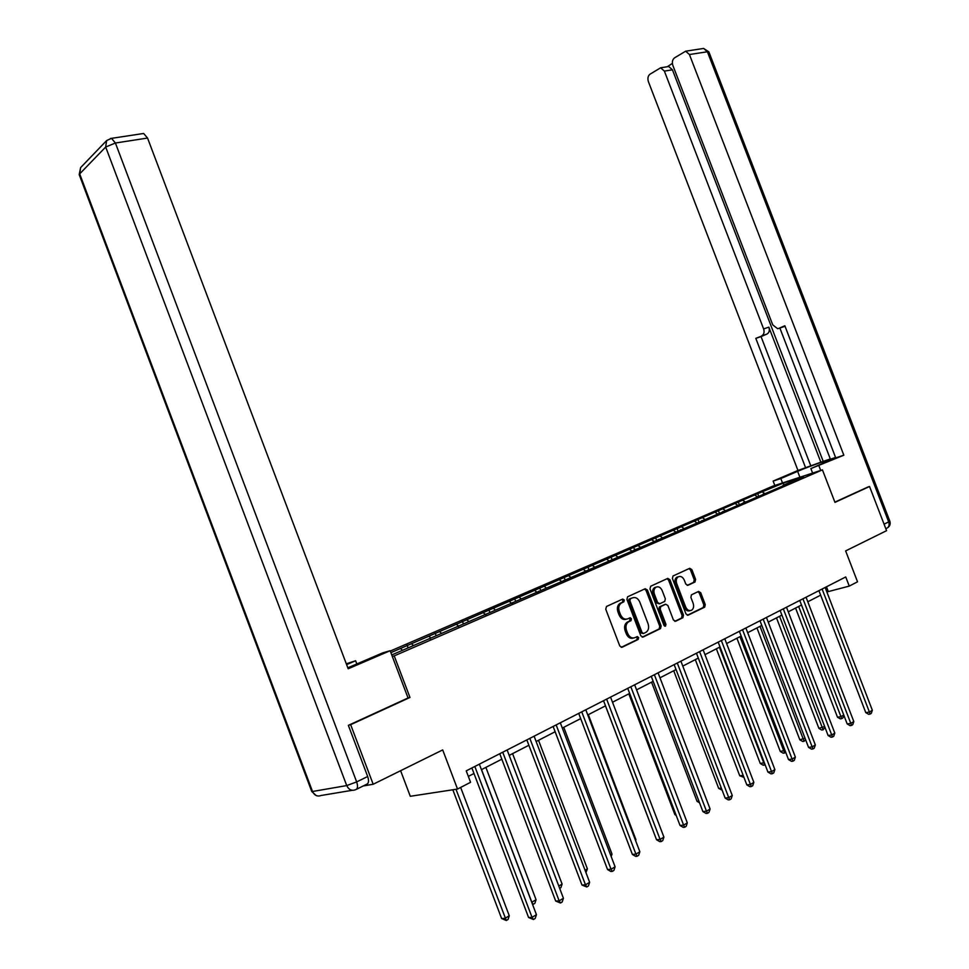 <?xml version="1.0" encoding="UTF-8"?>
<svg xmlns="http://www.w3.org/2000/svg" width="969" height="969" viewBox="0 0 969 969"><rect width="100%" height="100%" fill="white"/><g stroke="black" fill="none" stroke-linecap="round" stroke-linejoin="round"><path stroke-width="1.45" d="M624.278 599.993L622.679 599.06L606.509 606.473L605.746 609.222L619.772 645.972L622.074 647.28L638.171 639.455L638.619 637.566L637.033 636.657L634.974 637.65C631.909 638.668 629.475 637.275 627.682 633.484L626.519 630.444C625.344 626.604 626.01 623.733 628.53 621.844L631.013 620.644L631.449 618.767L629.85 617.859L627.791 618.828C624.714 619.821 622.268 618.416 620.475 614.612L619.312 611.572C618.149 607.781 618.803 604.947 621.274 603.057L623.842 601.846L624.278 599.993M626.386 619.203C623.321 620.16 620.899 618.755 619.106 614.976L617.943 611.936C616.781 608.157 617.435 605.322 619.906 603.433L622.486 602.221L622.91 600.368L621.941 599.399M621.19 647.365L636.79 639.794L637.239 637.905L636.379 636.972M633.472 638.05C630.444 638.959 628.057 637.554 626.301 633.835L625.138 630.783C623.975 626.955 624.642 624.084 627.149 622.195L629.632 620.996L630.068 619.13L629.16 618.174M694.967 582.006L695.621 579.414L691.866 569.615L689.734 568.306L672.983 575.998L672.438 578.554L685.955 613.91L688.123 615.182L704.681 607.139L705.25 604.559L700.708 592.713L698.576 591.429L691.454 594.821L690.885 597.388L693.15 603.299C694.107 606.424 693.598 608.738 691.612 610.228C689.153 611.209 687.154 610.107 685.628 606.909L676.725 583.665C675.781 580.588 676.277 578.311 678.215 576.834C680.71 575.816 682.733 576.918 684.296 580.152L685.761 584.016L687.917 585.312L694.967 582.006L693.586 582.393L694.24 579.801L690.485 570.002L689.044 568.621M348.973 725.078L350.657 724.691L373.174 784.26L442.7 749.921L457.525 789.057L470.571 782.298L466.234 770.864L845.731 576.955L849.256 586.1L857.529 581.812L845.634 550.913L886.574 530.685L869.544 486.499L867.667 487.08M350.657 724.691L409.972 697.462L394.226 655.892L822.439 469.868L834.963 502.378L869.544 486.499M647.425 590.048L645.197 588.74L627.549 596.831L626.943 599.472L640.812 635.785L643.077 637.069L660.531 628.59L661.137 625.926L647.425 590.048L646.057 590.436L644.555 589.031M650.696 586.221L667.75 578.396L669.93 579.704L683.484 615.109L682.891 617.725L675.611 621.262L673.419 619.978L667.895 605.528L665.703 604.232L660.761 606.582L660.168 609.198L665.945 624.315L665.509 626.168L663.91 625.296L649.993 588.873L650.696 586.221M373.174 784.26L363.278 785.944M390.277 651.059L772.947 486.087L822.439 469.868M394.226 655.892L392.324 656.437M758.751 496.225L757.758 493.621L390.882 652.646M757.758 493.621L783.231 483.131L803.555 476.469L782.855 485.445L787.809 483.834L391.755 654.947M757.237 496.709L755.117 495.268M745.064 501.821L743.09 500.464M763.366 493.887L763.197 494.505M737.663 505.261L735.483 503.759M725.139 510.457L723.165 509.076M743.405 502.548L743.223 503.165M717.605 514.03L715.364 512.444M704.717 519.311L702.743 517.906M722.935 511.414L722.765 512.044M697.062 523.006L694.749 521.358M683.787 528.384L681.801 526.954M701.944 520.51L701.786 521.14M675.999 532.223L673.612 530.491M662.324 537.686L660.337 536.22M680.42 529.837L680.262 530.479M654.402 541.671L651.943 539.854M640.315 547.219L638.329 545.729M658.339 539.418L658.181 540.06M632.2 551.325L629.705 549.459M617.737 557.005L615.739 555.491M635.664 549.241L635.507 549.895M609.392 561.221L606.897 559.319M594.554 567.059L592.556 565.508M612.396 559.331L612.238 559.985M585.979 571.371L583.483 569.433M570.765 577.367L568.767 575.792M588.486 569.687L588.34 570.353M561.935 581.8L559.44 579.813M546.322 587.965L544.324 586.354M563.922 580.334L563.788 581M537.238 592.519L534.743 590.484M521.213 598.842L519.202 597.195M538.679 591.272L538.546 591.95M511.862 603.517L509.367 601.458M495.401 610.034L493.403 608.35M512.722 602.524L512.589 603.202M485.784 614.831L483.277 612.723M468.863 621.529L466.864 619.821M486.026 614.092L485.893 614.782M458.531 626.107L456.46 624.315M441.573 633.363L439.563 631.606M458.543 625.998L458.422 626.701M430.866 638.002L428.855 636.233M413.484 645.536L411.486 643.743M430.26 638.268L430.151 638.971M402.462 650.308L400.463 648.503M400.609 770.706L410.287 796.288L457.525 789.057M826.86 591.974L849.256 586.1M468.33 776.399L473.986 773.492M481.436 769.665L501.833 759.175M509.185 755.384L528.868 745.258M536.136 741.527L555.14 731.74M562.311 728.058L580.673 718.61M587.759 714.965L605.504 705.832M612.505 702.234L629.656 693.416M636.572 689.855L653.167 681.328M659.986 677.816L676.047 669.555M682.782 666.091L698.322 658.096M704.984 654.669L720.028 646.929M726.617 643.537L741.176 636.052M747.68 632.696L761.791 625.441M768.223 622.134L781.898 615.097M788.257 611.827L801.508 605.007M807.795 601.773L820.646 595.172M784.018 484.948L783.231 483.131M764.517 493.391L762.555 492.058M782.855 485.445L782.673 486.063M826.472 586.802L828.192 591.284M408.131 647.849L407.065 645.039M436.159 635.712L435.105 632.927M463.388 623.903L462.358 621.165M489.878 612.42L488.848 609.719M515.641 601.264L514.624 598.6M540.702 590.4L539.697 587.771M565.109 579.825L564.115 577.233M588.861 569.518L587.892 566.962M612.202 559.997L611.039 556.969M634.756 550.222L633.617 547.219M656.74 540.678L655.613 537.722M678.179 531.387L677.052 528.468M699.085 522.315L697.971 519.432M719.47 513.437L718.392 510.627M739.347 504.716L738.305 502.015M409.972 697.462L408.034 697.934M642.205 637.166L659.138 628.929L659.756 626.277L646.057 590.436M630.407 598.83L629.898 600.719L642.047 632.551L643.634 633.46L646.057 632.272C648.564 630.395 649.23 627.549 648.055 623.709L639.782 602.052C638.014 598.297 635.603 596.892 632.563 597.837L628.954 599.254L628.53 601.095L629.898 600.719M643.283 633.544L640.666 632.902L628.53 601.095M629.038 599.205L631.207 598.212M674.775 621.347L681.498 618.077L682.091 615.46L668.562 580.092L667.084 578.699M664.734 604.486L659.38 606.945L658.787 609.562L664.552 624.666L665.945 624.315M664.516 626.095L664.552 624.666M662.166 590.545C660.579 587.262 658.508 586.148 655.952 587.202C653.966 588.716 653.445 591.029 654.402 594.142L657.576 602.439L659.792 603.748L664.746 601.41L665.328 598.806L662.166 590.545M656.074 587.129L654.584 587.589C652.585 589.104 652.076 591.417 653.033 594.518L654.402 594.142M659.38 603.857L656.207 602.815L653.033 594.518M687.178 585.385L693.586 582.393M678.3 576.785L676.834 577.221C674.896 578.711 674.4 580.976 675.357 584.053L676.725 583.665M690.11 610.652C687.675 611.524 685.725 610.397 684.235 607.272L675.357 584.053M687.3 615.267L703.288 607.49L703.857 604.922L699.315 593.089L697.959 591.732M452.838 789.771L501.603 918.515L504.91 918.382L509.27 915.766L460.65 787.434M455.999 789.287L506.315 920.502L501.603 918.515M509.27 915.766L508.059 919.448L506.315 920.502M471.891 767.969L528.577 917.486L532.042 917.352L474.822 766.479M536.438 914.675L535.191 918.442L533.434 919.52L532.042 917.352L536.438 914.675L479.352 764.166M533.434 919.52L528.577 917.486M347.823 667.811L382.791 652.852L390.144 650.708L348.186 668.78L147.554 138.058L115.408 143.012L356.665 781.91L367.687 776.52L348.368 725.357L408.046 697.971L390.144 650.708M346.611 664.613L355.623 660.761L346.308 663.801M356.846 664.007L355.623 660.761M142.528 133.637L143.642 133.468L147.554 138.058M367.687 776.52C369.092 780.893 368.729 783.497 366.585 784.309L356.544 789.263M782.516 482.95L780.82 478.541L773.141 481.084L797.959 470.462L648.406 81.675C647.425 78.441 647.934 75.957 649.933 74.238L660.652 67.794L668.719 66.51L672.438 69.804L823.202 461.353L830.312 458.979M780.82 478.541L797.62 471.346C809.139 466.343 834.757 457.271 832.468 459.015L810.871 468.596L843.829 455.2L835.738 457.889L784.842 325.766L778.676 328.43L783.388 326.856M779.875 328.031L830.397 459.185L835.569 457.453M823.202 461.353L797.959 470.462M774.825 485.469L773.141 481.084M820.695 470.437L818.962 465.919M812.603 473.09L810.871 468.596M778.676 328.43L777.647 328.697L772.753 324.894L672.874 65.492C671.868 62.198 672.413 59.654 674.485 57.886L685.664 51.187L703.639 48.45L707.406 51.769L689.431 54.53L685.664 51.187M843.829 455.2L689.431 54.53M672.389 63.385L667.338 66.728M761.779 335.771C763.984 334.45 764.589 332.161 763.608 328.903L768.853 327.159C769.834 330.405 769.216 332.694 767.012 334.014L755.808 338.363L805.651 467.906M672.438 69.804L664.383 71.112L763.608 328.903M664.383 71.112L660.652 67.794M868.03 486.971L834.866 502.136M768.853 327.159L820.9 462.334M667.508 66.704L668.719 66.51M767.012 334.014L761.04 336.606L810.738 465.726M761.04 336.606L755.808 338.363M785.011 326.214L783.921 326.686M481.532 769.616L531.824 902.236L536.063 899.692L485.881 767.375M531.715 902.236L533.168 904.343L532.526 904.368M536.063 899.692L534.864 903.326L533.168 904.343M558.786 886.041L562.093 884.055L512.577 753.64M562.093 884.055L560.906 887.64L559.682 888.379M499.762 753.737L555.673 901.025L559.149 900.855L502.729 752.21M563.425 898.251L562.19 901.969L560.482 903.011L559.149 900.855L563.425 898.251L507.126 749.97M560.482 903.011L555.673 901.025M526.833 739.904L581.981 885.048L585.482 884.83L529.837 738.366M589.636 882.299L588.413 885.969L586.766 886.974L585.482 884.83L589.636 882.299L534.101 736.186M586.766 886.974L581.981 885.048M585.07 870.271L587.396 868.866L538.522 740.292M587.396 868.866L585.942 872.572M610.591 854.949L612.008 854.101L563.764 727.307M612.008 854.101L611.197 856.535M635.398 840.062L635.943 839.723L588.328 714.674M635.943 839.723L635.628 840.668M553.129 726.459L607.539 869.52L611.064 869.254L556.158 724.921M615.097 866.807L613.898 870.416L612.287 871.397L611.064 869.254L615.097 866.807L560.312 722.801M612.287 871.397L610.87 871.506L607.539 869.52M578.699 713.402L632.382 854.428L635.93 854.125L581.751 711.84M639.843 851.739L638.656 855.312L637.093 856.257L635.93 854.125L639.843 851.739L585.785 709.78M637.093 856.257L635.676 856.378L632.382 854.428M603.554 700.708L656.546 839.748L660.095 839.42L606.63 699.134M663.91 837.095L662.735 840.62L661.209 841.54L660.095 839.42L663.91 837.095L610.555 697.123M661.209 841.54L659.792 841.673L656.546 839.748M605.468 705.856L652.125 828.301M627.73 688.353L680.032 825.479L683.605 825.116L630.831 686.767M687.312 822.863L686.161 826.327L684.671 827.235L683.605 825.116L687.312 822.863L634.647 684.817M684.671 827.235L683.242 827.369L680.032 825.479M628.82 693.852L674.896 814.663L675.865 814.554M676.205 815.426L674.896 814.663M636.803 639.782L638.171 639.455M630.395 617.786L630.831 618.925M637.578 636.585L638.014 637.711M651.253 676.326L702.9 811.586L706.486 811.198L654.378 674.739M710.095 808.994L708.945 812.422L707.503 813.306L706.486 811.198L710.095 808.994L658.084 672.837M707.503 813.306L706.062 813.451L702.9 811.586M651.556 682.152L697.074 801.363L698.915 801.145M699.557 802.829L697.074 801.363M674.158 664.625L725.151 798.068L728.749 797.644L677.295 663.026M732.261 795.513L731.123 798.88L729.718 799.74L728.749 797.644L732.261 795.513L680.904 661.173M729.718 799.74L728.288 799.909L725.151 798.068M673.721 670.754L718.683 788.415L721.336 788.088M722.123 790.147L718.683 788.415M696.457 653.227L746.833 784.902L750.43 784.454L699.606 651.616M753.846 782.371L752.719 785.702L751.363 786.537L750.43 784.454L753.846 782.371L703.131 649.824M751.363 786.537L749.921 786.719L746.833 784.902M695.318 659.635L739.747 775.794L743.175 775.345M743.95 777.392L739.747 775.794M718.186 642.132L767.933 772.075L771.542 771.603L721.348 640.509M774.873 769.568L773.771 772.862L772.438 773.674L771.542 771.603L774.873 769.568L724.776 638.765M772.438 773.674L770.997 773.868L767.933 772.075M716.37 648.806L760.277 763.499L764.335 762.664M719.422 647.244L764.614 765.038L763.233 765.231L760.277 763.499M739.359 631.316L788.512 759.575L792.121 759.078L742.533 629.693M795.367 757.104L794.265 760.362L792.969 761.149L792.121 759.078L795.367 757.104L745.876 627.985M792.969 761.149L791.528 761.343L788.512 759.575M736.912 638.244L780.299 751.496L784.951 750.285M739.965 636.669L784.611 753.01L783.218 753.204L780.299 751.496M785.726 752.332L784.611 753.01M759.999 620.766L808.558 747.402L812.167 746.881L763.184 619.143M815.341 744.955L814.251 748.165L812.991 748.94L812.167 746.881L815.341 744.955L766.443 617.471M812.991 748.94L811.537 749.146L808.558 747.402M756.946 627.936L799.825 739.795L805.045 738.221M760.011 626.362L804.1 741.273L802.72 741.479L799.825 739.795M805.614 739.71L804.1 741.273M780.13 610.482L828.107 735.519L831.729 734.974L783.315 608.847M834.806 733.097L833.74 736.27L832.504 737.021L831.729 734.974L834.806 733.097L786.489 607.224M832.504 737.021L831.063 737.239L828.107 735.519M776.496 617.883L818.89 728.361L824.631 726.459M779.573 616.296L823.129 729.814L821.736 730.032L818.89 728.361M824.946 727.283L823.129 729.814M799.752 600.453L847.185 723.94L850.794 723.371L802.95 598.818M853.81 721.542L852.744 724.679L851.545 725.406L850.794 723.371L853.81 721.542L806.051 597.231M851.545 725.406L850.092 725.636L847.185 723.94M795.573 608.06L837.495 717.217L840.971 716.648L843.745 714.989M798.662 606.473L841.71 718.635L840.317 718.865L837.495 717.217M843.817 715.17L842.885 717.932L841.71 718.635M818.914 590.666L865.789 712.639L869.399 712.045L822.112 589.031M872.342 710.265L871.288 713.354L870.114 714.08L869.399 712.045L872.342 710.265L825.14 587.48M870.114 714.08L868.672 714.31L865.789 712.639M620.317 603.227L621.686 602.839M617.943 611.936L619.312 611.572M619.106 614.976L620.475 614.612M629.559 621.044L630.928 620.681M627.5 622.013L628.869 621.662M625.138 630.783L626.519 630.444M626.301 633.835L627.682 633.484M636.73 639.819L638.111 639.479M622.389 602.27L623.757 601.894M659.756 626.277L661.137 625.926M659.053 628.978L660.446 628.639M640.666 632.902L642.047 632.551M668.562 580.092L669.93 579.704M682.091 615.46L683.484 615.109M681.425 618.113L682.818 617.762M664.322 604.595L665.703 604.232M659.477 606.897L660.858 606.521M658.787 609.562L660.168 609.198M656.207 602.815L657.576 602.439M684.235 607.272L685.628 606.909M699.315 593.089L700.708 592.713M703.857 604.922L705.25 604.559M703.215 607.527L704.608 607.175M690.485 570.002L691.866 569.615M694.24 579.801L695.621 579.414M352.219 790.292L321.199 795.476C317.372 796.845 314.489 795.513 312.527 791.491L346.72 785.58L105.682 147.022L79.688 173.875L312.527 791.491L311.655 791.237L79.47 175.328L80.621 167.613L106.614 140.578L105.682 147.022L115.408 143.012L111.508 138.349L110.478 138.482M356.665 781.91L346.72 785.58C348.743 789.747 351.699 791.128 355.587 789.723C357.718 788.911 358.07 786.307 356.665 781.91M884.067 524.168L888.682 521.903C889.651 525.174 888.924 527.33 886.502 528.347L885.811 528.686M889.796 521.104L888.682 521.903L707.406 51.769L708.872 51.878L703.639 48.45L702.368 48.644M799.897 477.257L797.62 471.346M708.945 52.084L889.833 521.189C890.681 523.902 889.954 526.094 887.64 527.778M619.906 603.433L621.274 603.057M629.632 620.996L631.013 620.644M627.149 622.195L628.53 621.844M622.486 602.221L623.842 601.846M659.138 628.929L660.531 628.59M628.954 599.254L630.31 598.878M681.498 618.077L682.891 617.725M659.38 606.945L660.761 606.582M654.584 587.589L655.952 587.202M676.834 577.221L678.215 576.834M703.288 607.49L704.681 607.139M693.683 582.333L695.076 581.957M106.614 140.578L111.508 138.349L143.642 133.468M80.621 167.613L79.192 174.65M311.788 791.54L316.16 795.537"/></g></svg>
